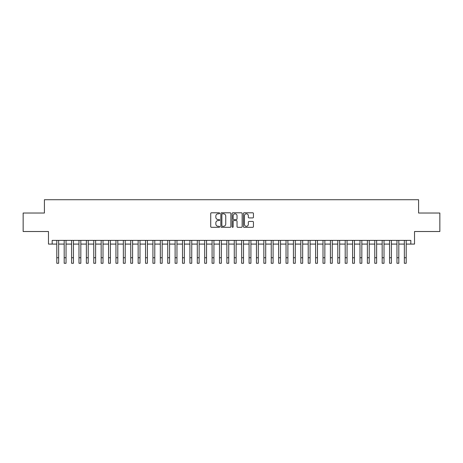 <?xml version="1.0" encoding="UTF-8"?>
<svg xmlns="http://www.w3.org/2000/svg" width="463" height="463" viewBox="0 0 463 463"><rect width="100%" height="100%" fill="white"/><g stroke="black" fill="none" stroke-linecap="round" stroke-linejoin="round"><path stroke-width="0.69" d="M219.67 213.304A0.509 0.509 0 0 0 219.161 212.801L211.446 212.801A0.723 0.723 0 0 0 210.723 213.524L210.723 226.586A0.723 0.723 0 0 0 211.446 227.316L219.161 227.316A0.509 0.509 0 0 0 219.67 226.806A0.509 0.509 0 0 0 219.161 226.297L218.16 226.297A2.321 2.321 0 0 1 215.839 223.976L215.839 222.888A2.321 2.321 0 0 1 218.16 220.567L219.161 220.567A0.509 0.509 0 0 0 219.67 220.058A0.509 0.509 0 0 0 219.161 219.549L218.16 219.549A2.321 2.321 0 0 1 215.839 217.228L215.839 216.134A2.321 2.321 0 0 1 218.16 213.813L219.161 213.813A0.509 0.509 0 0 0 219.67 213.304M252.711 217.917A0.723 0.723 0 0 0 253.44 217.188L253.44 213.524A0.723 0.723 0 0 0 252.711 212.801L244.146 212.801A0.723 0.723 0 0 0 243.422 213.524L243.422 226.586A0.723 0.723 0 0 0 244.146 227.316L252.711 227.316A0.723 0.723 0 0 0 253.44 226.586L253.44 222.159A0.723 0.723 0 0 0 252.711 221.436L249.048 221.436A0.723 0.723 0 0 0 248.324 222.159L248.324 224.358A1.939 1.939 0 0 1 246.38 226.297A1.939 1.939 0 0 1 244.441 224.358L244.441 215.758A1.939 1.939 0 0 1 246.38 213.813A1.939 1.939 0 0 1 248.324 215.758L248.324 217.188A0.723 0.723 0 0 0 249.048 217.917L252.711 217.917M52.174 244.088L52.174 240.39L410.826 240.39L410.826 244.088L414.524 244.088L414.524 231.517L439.85 231.517L439.85 213.032L418.593 213.032L418.593 199.721L44.407 199.721L44.407 213.032L23.15 213.032L23.15 231.517L48.476 231.517L48.476 244.088L56.799 244.088M230.863 213.524A0.723 0.723 0 0 0 230.14 212.801L221.574 212.801A0.723 0.723 0 0 0 220.845 213.524L220.845 226.586A0.723 0.723 0 0 0 221.574 227.316L230.14 227.316A0.723 0.723 0 0 0 230.863 226.586L230.863 213.524M232.86 212.801L241.426 212.801A0.723 0.723 0 0 1 242.155 213.524L242.155 226.586A0.723 0.723 0 0 1 241.426 227.316L237.762 227.316A0.723 0.723 0 0 1 237.033 226.586L237.033 221.291A0.723 0.723 0 0 0 236.309 220.567L233.879 220.567A0.723 0.723 0 0 0 233.149 221.291L233.149 226.806A0.509 0.509 0 0 1 232.646 227.316A0.509 0.509 0 0 1 232.137 226.806L232.137 213.524A0.723 0.723 0 0 1 232.86 212.801M58.645 244.088L64.189 244.088M66.041 244.088L71.586 244.088M73.438 244.088L78.982 244.088M80.828 244.088L86.378 244.088M88.225 244.088L93.769 244.088M95.621 244.088L101.166 244.088M103.012 244.088L108.562 244.088M110.408 244.088L115.953 244.088M117.805 244.088L123.349 244.088M125.201 244.088L130.745 244.088M132.592 244.088L138.142 244.088M139.988 244.088L145.532 244.088M147.384 244.088L152.929 244.088M154.781 244.088L160.325 244.088M162.172 244.088L167.722 244.088M169.568 244.088L175.112 244.088M176.964 244.088L182.509 244.088M184.355 244.088L189.905 244.088M191.751 244.088L197.302 244.088M199.148 244.088L204.692 244.088M206.544 244.088L212.089 244.088M213.935 244.088L219.485 244.088M221.331 244.088L226.876 244.088M228.728 244.088L234.272 244.088M236.124 244.088L241.669 244.088M243.515 244.088L249.065 244.088M250.911 244.088L256.456 244.088M258.308 244.088L263.852 244.088M265.698 244.088L271.249 244.088M273.095 244.088L278.645 244.088M280.491 244.088L286.036 244.088M287.888 244.088L293.432 244.088M295.278 244.088L300.828 244.088M302.675 244.088L308.219 244.088M310.071 244.088L315.616 244.088M317.468 244.088L323.012 244.088M324.858 244.088L330.408 244.088M332.255 244.088L337.799 244.088M339.651 244.088L345.195 244.088M347.047 244.088L352.592 244.088M354.438 244.088L359.988 244.088M361.834 244.088L367.379 244.088M369.231 244.088L374.775 244.088M376.622 244.088L382.172 244.088M384.018 244.088L389.562 244.088M391.414 244.088L396.959 244.088M398.811 244.088L404.355 244.088M406.201 244.088L410.826 244.088M222.373 213.813A0.509 0.509 0 0 0 221.864 214.323L221.864 225.794A0.509 0.509 0 0 0 222.373 226.297L223.426 226.297A2.321 2.321 0 0 0 225.747 223.976L225.747 216.134A2.321 2.321 0 0 0 223.426 213.813L222.373 213.813M237.033 215.793A1.939 1.939 0 0 0 235.094 213.848A1.939 1.939 0 0 0 233.149 215.793L233.149 218.825A0.723 0.723 0 0 0 233.879 219.549L236.309 219.549A0.723 0.723 0 0 0 237.033 218.825L237.033 215.793M56.799 257.735L58.645 257.735L58.645 263.279L56.799 263.279L56.799 240.39M58.645 257.735L58.645 240.39M64.189 257.735L66.041 257.735L66.041 263.279L64.189 263.279L64.189 240.39M66.041 257.735L66.041 240.39M71.586 257.735L73.438 257.735L73.438 263.279L71.586 263.279L71.586 240.39M73.438 257.735L73.438 240.39M78.982 257.735L80.828 257.735L80.828 263.279L78.982 263.279L78.982 240.39M80.828 257.735L80.828 240.39M86.378 257.735L88.225 257.735L88.225 263.279L86.378 263.279L86.378 240.39M88.225 257.735L88.225 240.39M93.769 257.735L95.621 257.735L95.621 263.279L93.769 263.279L93.769 240.39M95.621 257.735L95.621 240.39M101.166 257.735L103.012 257.735L103.012 263.279L101.166 263.279L101.166 240.39M103.012 257.735L103.012 240.39M108.562 257.735L110.408 257.735L110.408 263.279L108.562 263.279L108.562 240.39M110.408 257.735L110.408 240.39M115.953 257.735L117.805 257.735L117.805 263.279L115.953 263.279L115.953 240.39M117.805 257.735L117.805 240.39M123.349 257.735L125.201 257.735L125.201 263.279L123.349 263.279L123.349 240.39M125.201 257.735L125.201 240.39M130.745 257.735L132.592 257.735L132.592 263.279L130.745 263.279L130.745 240.39M132.592 257.735L132.592 240.39M138.142 257.735L139.988 257.735L139.988 263.279L138.142 263.279L138.142 240.39M139.988 257.735L139.988 240.39M145.532 257.735L147.384 257.735L147.384 263.279L145.532 263.279L145.532 240.39M147.384 257.735L147.384 240.39M152.929 257.735L154.781 257.735L154.781 263.279L152.929 263.279L152.929 240.39M154.781 257.735L154.781 240.39M160.325 257.735L162.172 257.735L162.172 263.279L160.325 263.279L160.325 240.39M162.172 257.735L162.172 240.39M167.722 257.735L169.568 257.735L169.568 263.279L167.722 263.279L167.722 240.39M169.568 257.735L169.568 240.39M175.112 257.735L176.964 257.735L176.964 263.279L175.112 263.279L175.112 240.39M176.964 257.735L176.964 240.39M182.509 257.735L184.355 257.735L184.355 263.279L182.509 263.279L182.509 240.39M184.355 257.735L184.355 240.39M189.905 257.735L191.751 257.735L191.751 263.279L189.905 263.279L189.905 240.39M191.751 257.735L191.751 240.39M197.302 257.735L199.148 257.735L199.148 263.279L197.302 263.279L197.302 240.39M199.148 257.735L199.148 240.39M204.692 257.735L206.544 257.735L206.544 263.279L204.692 263.279L204.692 240.39M206.544 257.735L206.544 240.39M212.089 257.735L213.935 257.735L213.935 263.279L212.089 263.279L212.089 240.39M213.935 257.735L213.935 240.39M219.485 257.735L221.331 257.735L221.331 263.279L219.485 263.279L219.485 240.39M221.331 257.735L221.331 240.39M226.876 257.735L228.728 257.735L228.728 263.279L226.876 263.279L226.876 240.39M228.728 257.735L228.728 240.39M234.272 257.735L236.124 257.735L236.124 263.279L234.272 263.279L234.272 240.39M236.124 257.735L236.124 240.39M241.669 257.735L243.515 257.735L243.515 263.279L241.669 263.279L241.669 240.39M243.515 257.735L243.515 240.39M249.065 257.735L250.911 257.735L250.911 263.279L249.065 263.279L249.065 240.39M250.911 257.735L250.911 240.39M256.456 257.735L258.308 257.735L258.308 263.279L256.456 263.279L256.456 240.39M258.308 257.735L258.308 240.39M263.852 257.735L265.698 257.735L265.698 263.279L263.852 263.279L263.852 240.39M265.698 257.735L265.698 240.39M271.249 257.735L273.095 257.735L273.095 263.279L271.249 263.279L271.249 240.39M273.095 257.735L273.095 240.39M278.645 257.735L280.491 257.735L280.491 263.279L278.645 263.279L278.645 240.39M280.491 257.735L280.491 240.39M286.036 257.735L287.888 257.735L287.888 263.279L286.036 263.279L286.036 240.39M287.888 257.735L287.888 240.39M293.432 257.735L295.278 257.735L295.278 263.279L293.432 263.279L293.432 240.39M295.278 257.735L295.278 240.39M300.828 257.735L302.675 257.735L302.675 263.279L300.828 263.279L300.828 240.39M302.675 257.735L302.675 240.39M308.219 257.735L310.071 257.735L310.071 263.279L308.219 263.279L308.219 240.39M310.071 257.735L310.071 240.39M315.616 257.735L317.468 257.735L317.468 263.279L315.616 263.279L315.616 240.39M317.468 257.735L317.468 240.39M323.012 257.735L324.858 257.735L324.858 263.279L323.012 263.279L323.012 240.39M324.858 257.735L324.858 240.39M330.408 257.735L332.255 257.735L332.255 263.279L330.408 263.279L330.408 240.39M332.255 257.735L332.255 240.39M337.799 257.735L339.651 257.735L339.651 263.279L337.799 263.279L337.799 240.39M339.651 257.735L339.651 240.39M345.195 257.735L347.047 257.735L347.047 263.279L345.195 263.279L345.195 240.39M347.047 257.735L347.047 240.39M352.592 257.735L354.438 257.735L354.438 263.279L352.592 263.279L352.592 240.39M354.438 257.735L354.438 240.39M359.988 257.735L361.834 257.735L361.834 263.279L359.988 263.279L359.988 240.39M361.834 257.735L361.834 240.39M367.379 257.735L369.231 257.735L369.231 263.279L367.379 263.279L367.379 240.39M369.231 257.735L369.231 240.39M374.775 257.735L376.622 257.735L376.622 263.279L374.775 263.279L374.775 240.39M376.622 257.735L376.622 240.39M382.172 257.735L384.018 257.735L384.018 263.279L382.172 263.279L382.172 240.39M384.018 257.735L384.018 240.39M389.562 257.735L391.414 257.735L391.414 263.279L389.562 263.279L389.562 240.39M391.414 257.735L391.414 240.39M396.959 257.735L398.811 257.735L398.811 263.279L396.959 263.279L396.959 240.39M398.811 257.735L398.811 240.39M404.355 257.735L406.201 257.735L406.201 263.279L404.355 263.279L404.355 240.39M406.201 257.735L406.201 240.39"/></g></svg>
